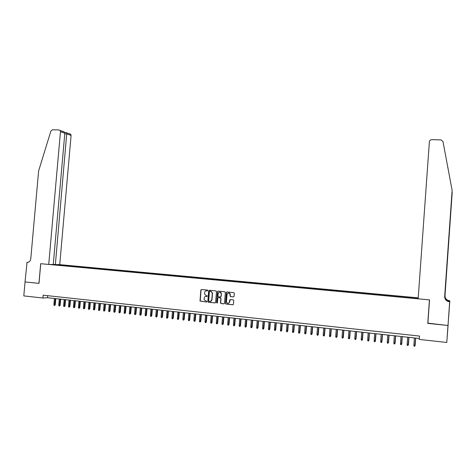 <?xml version="1.0" encoding="UTF-8"?>
<svg xmlns="http://www.w3.org/2000/svg" width="476" height="476" viewBox="0 0 476 476"><rect width="100%" height="100%" fill="white"/><g stroke="black" fill="none" stroke-linecap="round" stroke-linejoin="round"><path stroke-width="0.71" d="M207.78 290.527L207.417 290.068L201.449 289.479L200.842 290.021L200.009 301.046L206.447 302.034L206.87 301.528L204.162 299.725L204.168 298.125C204.371 296.97 205.025 296.393 206.126 296.393L206.899 296.471L207.322 295.977L206.191 295.554L204.597 294.085L204.62 292.561C204.823 291.413 205.477 290.836 206.578 290.83L207.78 290.527M233.436 296.923L234.067 296.375L234.311 293.311L233.781 292.651L226.992 291.984L226.38 292.442L225.499 303.402L226.023 304.063L232.812 304.771L233.436 304.224L233.734 300.523L233.204 299.862L230.295 299.565L229.7 299.951L229.426 302.379C228.052 303.884 227.058 303.634 226.451 301.623L227.07 294.198C228.385 292.502 229.39 292.698 230.098 294.775L230.003 295.965L230.527 296.631L233.645 296.905M427.882 323.162L447.97 325.477L446.78 342.458L448.142 324.376M427.763 323.394L429.429 299.874L40.752 263.704L39.002 283.375L25.049 281.935L23.8 295.905L42.899 298.012L47.505 297.714L419.338 338.49M446.78 342.458L419.267 339.43L419.511 336.068L43.149 295.185L42.899 298.012M216.497 291.562L215.973 290.907L209.297 290.253L208.684 290.794L207.81 301.576L208.327 302.23L215.003 302.92L215.622 302.379L216.497 291.562M218.109 291.116L224.839 291.776L225.368 292.437L224.476 303.396L223.875 303.843L220.983 303.545L220.465 302.879L220.816 298.482L220.293 297.821L218.383 297.631L217.77 298.172L217.401 302.748L216.604 302.688L217.49 291.657L218.109 291.116L217.496 291.615M418.231 297.857L59.732 264.644L71.091 135.44L66.866 133.934L64.772 133.875M418.22 297.958L58.602 264.626M49.915 264.466L418.166 298.72M47.683 295.679L47.505 297.714M57.941 265.215L57.995 264.614M55.918 264.579L55.65 265.001M207.512 290.884L206.382 290.818M205.888 296.381L206.899 296.471M201.467 289.485L201.045 290.009L200.218 301.022L206.632 302.01M209.303 290.253L208.881 290.776L208.018 301.724L208.524 302.206L215.229 302.903M209.851 291.151L209.416 291.532L208.655 300.999L209.833 301.54C210.939 301.54 211.594 300.957 211.796 299.809L212.326 293.032L210.666 291.229L209.916 291.145M210.315 301.522L211.796 299.809M210.047 291.133L210.868 291.217L212.522 293.014L211.999 299.785M218.371 297.625L220.483 297.803L221.007 298.458L220.656 302.855L221.173 303.515L224.095 303.819M217.681 291.645L216.794 302.641L217.151 303.099M221.185 293.918C220.334 291.752 219.317 291.651 218.133 293.615L217.931 296.143L218.454 296.786L220.364 296.976L220.977 296.459L221.376 293.9C221.31 292.728 220.727 292.145 219.614 292.151M220.566 296.959L220.983 296.435M221.376 293.9L221.173 296.411M228.498 292.996C229.622 292.99 230.217 293.573 230.283 294.757L230.188 295.947L230.711 296.607L233.621 296.899M228.301 303.379L229.61 302.355L229.521 301.939M230.265 299.565L229.706 301.915M226.981 291.984L226.558 292.514L225.684 303.373L226.207 304.039L233.038 304.741M55.287 304.753L54.615 305.485L54.127 305.431L53.883 304.694L55.287 304.753L55.823 298.63M54.615 305.485L55.299 298.571M53.883 304.694L54.431 298.476M53.258 264.37L55.359 264.567L66.801 132.875L70.787 134.303L71.091 135.44M55.359 264.567L59.732 264.644M38.931 283.363L40.68 263.698L48.725 264.448L60.464 131.662L60.16 130.495L59.137 129.954L52.443 129.775L50.908 131.007L38.61 170.973L30.767 258.837C30.351 261.187 29.107 262.383 27.037 262.431L25.026 281.935L39.008 283.363M26.769 262.407L27.638 262.425M48.725 264.448L53.247 264.531L64.825 133.215L60.464 131.662M69.788 133.774L70.787 134.303M62.642 131.209L64.284 131.977L64.825 133.215M66.444 132.548L66.801 132.875M418.16 298.821L429.388 141.586L430.036 140.259L431.601 139.664L441.05 139.914L442.972 141.479L452.117 190.34L444.661 296.53C444.757 299.422 446.292 301.153 449.279 301.719L449.665 301.754L448.005 325.483L427.865 323.406L429.536 299.88L418.16 298.821M446.785 300.648L449.427 300.892C446.524 300.338 445.03 298.66 444.935 295.846L452.188 192.578L444.983 295.733C445.078 298.529 446.565 300.201 449.451 300.749L449.832 300.784L448.005 325.483M452.117 190.34L444.709 296.411C444.804 299.285 446.333 301.01 449.302 301.57L449.279 301.719M452.188 192.578L452.051 191.852M448.606 301.457L449.701 301.558L448.755 315.814M449.832 300.784L446.863 300.701M448.761 315.749L449.796 300.969M60.143 305.3L59.476 306.032L58.988 305.979L58.738 305.247L60.143 305.3L60.684 299.16M59.476 306.032L60.166 299.106M58.738 305.247L59.286 299.011M65.028 305.848L64.361 306.586L63.873 306.532L63.623 305.794L65.028 305.848L65.569 299.696M64.361 306.586L65.051 299.642M63.623 305.794L64.171 299.547M69.936 306.401L69.276 307.145L68.782 307.085L68.532 306.348L69.936 306.401L70.472 300.237M69.276 307.145L69.966 300.178M68.532 306.348L69.079 300.082M74.863 306.96L74.208 307.698L73.715 307.645L73.465 306.907L74.863 306.96L75.404 300.778M74.208 307.698L74.905 300.719M73.465 306.907L74.012 300.624M79.819 307.514L79.165 308.264L78.665 308.204L78.421 307.466L79.819 307.514L80.355 301.32M79.165 308.264L79.861 301.266M78.421 307.466L78.968 301.165M84.799 308.079L84.145 308.823L83.645 308.769L83.401 308.026L84.799 308.079L85.335 301.867M84.145 308.823L84.847 301.814M83.401 308.026L83.949 301.713M89.803 308.644L89.155 309.388L88.649 309.335L88.405 308.591L89.803 308.644L90.339 302.415M89.155 309.388L89.851 302.361M88.405 308.591L88.953 302.26M94.831 309.21L94.183 309.959L93.677 309.906L93.433 309.156L94.831 309.21L95.367 302.962M94.183 309.959L94.885 302.914M93.433 309.156L93.98 302.813M99.883 309.775L99.24 310.53L98.734 310.477L98.484 309.727L99.883 309.775L100.418 303.521M99.24 310.53L99.942 303.468M98.484 309.727L99.032 303.367M104.958 310.352L104.321 311.108L103.81 311.048L103.566 310.298L104.958 310.352L105.493 304.075M104.321 311.108L105.029 304.021M103.566 310.298L104.113 303.926M110.057 310.923L109.426 311.685L108.915 311.625L108.665 310.876L110.057 310.923L110.599 304.634M109.426 311.685L110.134 304.586M108.665 310.876L109.212 304.485M115.186 311.5L114.555 312.262L114.044 312.208L113.794 311.453L115.186 311.5L115.722 305.199M114.555 312.262L115.269 305.146M113.794 311.453L114.341 305.045M120.339 312.083L119.714 312.845L119.196 312.791L118.952 312.036L120.339 312.083L120.874 305.765M119.714 312.845L120.428 305.711M118.952 312.036L119.494 305.61M125.515 312.667L124.896 313.434L124.373 313.375L124.129 312.619L125.515 312.667L126.057 306.33M124.896 313.434L125.61 306.282M124.129 312.619L124.676 306.181M130.721 313.256L130.103 314.023L129.579 313.964L129.335 313.208L130.721 313.256L131.257 306.901M130.103 314.023L130.823 306.853M129.335 313.208L129.883 306.752M135.952 313.845L135.339 314.612L134.809 314.553L134.565 313.797L135.952 313.845L136.487 307.472M135.339 314.612L136.059 307.425M134.565 313.797L135.113 307.323M141.205 314.434L140.599 315.207L140.069 315.148L139.825 314.386L141.205 314.434L141.747 308.049M140.599 315.207L141.318 308.002M139.825 314.386L140.366 307.901M146.489 315.029L145.882 315.808L145.353 315.749L145.109 314.981L146.489 315.029L147.024 308.627M145.882 315.808L146.608 308.585M145.109 314.981L145.656 308.478M151.802 315.63L151.195 316.409L150.66 316.35L150.416 315.582L151.802 315.63L152.338 309.21M151.195 316.409L151.921 309.168M150.416 315.582L150.963 309.061M157.134 316.231L156.533 317.01L155.997 316.951L155.759 316.183L157.134 316.231L157.669 309.799M156.533 317.01L157.264 309.751M155.759 316.183L156.301 309.644M162.5 316.837L161.9 317.617L161.364 317.557L161.12 316.79L162.5 316.837L163.036 310.382M161.9 317.617L162.631 310.34M161.12 316.79L161.667 310.233M167.891 317.444L167.296 318.23L166.755 318.17L166.511 317.397L167.891 317.444L168.427 310.977M167.296 318.23L168.028 310.935M166.511 317.397L167.058 310.828M173.306 318.051L172.717 318.843L172.175 318.783L171.931 318.01L173.306 318.051L173.841 311.572M172.717 318.843L173.454 311.53M171.931 318.01L172.479 311.417M178.75 318.67L178.167 319.461L177.619 319.396L177.381 318.623L178.75 318.67L179.285 312.167M178.167 319.461L178.905 312.125M177.381 318.623L177.923 312.018M184.224 319.283L183.647 320.08L183.093 320.015L182.855 319.241L184.224 319.283L184.759 312.768M183.647 320.08L184.385 312.726M182.855 319.241L183.397 312.619M189.728 319.902L189.15 320.699L188.597 320.64L188.359 319.86L189.728 319.902L190.263 313.369M189.15 320.699L189.894 313.327M188.359 319.86L188.901 313.22M195.255 320.526L194.684 321.33L194.131 321.264L193.887 320.485L195.255 320.526L195.791 313.976M194.684 321.33L195.428 313.934M193.887 320.485L194.428 313.827M200.812 321.151L200.247 321.954L199.688 321.895L199.45 321.11L200.812 321.151L201.348 314.588M200.247 321.954L200.991 314.547M199.45 321.11L199.991 314.44M206.4 321.782L205.834 322.591L205.275 322.526L205.037 321.74L206.4 321.782L206.935 315.195M205.834 322.591L206.584 315.16M205.037 321.74L205.578 315.053M212.016 322.419L211.457 323.228L210.892 323.162L210.654 322.377L212.016 322.419L212.546 315.814M211.457 323.228L212.207 315.778M210.654 322.377L211.195 315.665M217.657 323.055L217.104 323.864L216.538 323.799L216.3 323.014L217.657 323.055L218.192 316.433M217.104 323.864L217.859 316.397M216.3 323.014L216.842 316.284M223.333 323.692L222.786 324.507L222.215 324.442L221.977 323.65L223.333 323.692L223.869 317.058M222.786 324.507L223.541 317.022M221.977 323.65L222.518 316.909M229.039 324.334L228.492 325.15L227.921 325.084L227.683 324.293L229.039 324.334L229.569 317.682M228.492 325.15L229.254 317.647M227.683 324.293L228.224 317.534M234.769 324.983L234.228 325.798L233.656 325.739L233.418 324.941L234.769 324.983L235.305 318.307M234.228 325.798L234.989 318.277M233.418 324.941L233.954 318.164M240.535 325.632L239.999 326.453L239.422 326.387L239.184 325.59L240.535 325.632L241.064 318.944M239.999 326.453L240.761 318.908M239.184 325.59L239.72 318.795M246.33 326.286L245.794 327.107L245.217 327.042L244.979 326.244L246.33 326.286L246.86 319.575M245.794 327.107L246.562 319.545M244.979 326.244L245.515 319.432M252.149 326.941L251.625 327.768L251.042 327.702L250.804 326.905L252.149 326.941L252.685 320.217M251.625 327.768L252.393 320.181M250.804 326.905L251.346 320.068M258.004 327.601L257.486 328.434L256.897 328.363L256.659 327.565L258.004 327.601L258.539 320.854M257.486 328.434L258.26 320.824M256.659 327.565L257.201 320.711M263.894 328.262L263.377 329.1L262.788 329.029L262.55 328.226L263.894 328.262L264.424 321.502M263.377 329.1L264.15 321.473M262.55 328.226L263.085 321.354M269.809 328.928L269.297 329.767L268.702 329.701L268.47 328.892L269.809 328.928L270.338 322.151M269.297 329.767L270.076 322.121M268.47 328.892L269.005 322.002M275.759 329.6L275.253 330.439L274.658 330.374L274.42 329.565L275.759 329.6L276.288 322.805M275.253 330.439L276.032 322.776M274.42 329.565L274.955 322.657M281.738 330.273L281.239 331.118L280.638 331.052L280.4 330.243L281.738 330.273L282.268 323.46M281.239 331.118L282.018 323.43M280.4 330.243L280.941 323.311M287.754 330.951L287.254 331.802L286.653 331.73L286.415 330.921L287.754 330.951L288.277 324.12M287.254 331.802L288.039 324.091M286.415 330.921L286.957 323.972M293.799 331.635L293.305 332.486L292.698 332.415L292.466 331.599L293.799 331.635L294.323 324.781M293.305 332.486L294.091 324.757M292.466 331.599L293.002 324.638M299.874 332.319L299.386 333.17L298.779 333.105L298.547 332.284L299.874 332.319L300.404 325.447M299.386 333.17L300.178 325.423M298.547 332.284L299.083 325.304M305.985 333.01L305.503 333.86L304.89 333.795L304.658 332.974L305.985 333.01L306.508 326.12M305.503 333.86L306.3 326.096M304.658 332.974L305.193 325.971M312.125 333.7L311.655 334.557L311.036 334.491L310.804 333.67L312.125 333.7L312.655 326.792M311.655 334.557L312.446 326.768M310.804 333.67L311.34 326.649M318.307 334.396L317.837 335.259L317.212 335.187L316.98 334.366L318.307 334.396L318.831 327.47M317.837 335.259L318.634 327.446M316.98 334.366L317.516 327.321M324.513 335.098L324.049 335.961L323.43 335.889L323.198 335.068L324.513 335.098L325.043 328.148M324.049 335.961L324.852 328.131M323.198 335.068L323.728 328.006M330.76 335.8L330.302 336.669L329.672 336.597L329.446 335.77L330.76 335.8L331.284 328.833M330.302 336.669L331.106 328.815M329.446 335.77L329.975 328.69M337.038 336.508L336.586 337.377L335.955 337.305L335.723 336.478L337.038 336.508L337.561 329.523M336.586 337.377L337.389 329.505M335.723 336.478L336.258 329.38M343.351 337.222L342.904 338.091L342.268 338.019L342.042 337.192L343.351 337.222L343.874 330.213M342.904 338.091L343.714 330.195M342.042 337.192L342.571 330.07M349.699 337.936L349.259 338.811L348.622 338.739L348.39 337.906L349.699 337.936L350.223 330.909M349.259 338.811L350.068 330.891M348.39 337.906L348.92 330.766M356.078 338.656L355.643 339.537L355.007 339.459L354.775 338.626L356.078 338.656L356.601 331.611M355.643 339.537L356.459 331.593M354.775 338.626L355.304 331.469M362.498 339.376L362.069 340.263L361.427 340.191L361.195 339.352L362.498 339.376L363.021 332.313M362.069 340.263L362.885 332.302M361.195 339.352L361.73 332.171M368.954 340.108L368.531 340.995L367.883 340.917L367.656 340.078L368.954 340.108L369.471 333.022M368.531 340.995L369.352 333.01M367.656 340.078L368.186 332.879M375.439 340.834L375.023 341.726L374.374 341.655L374.148 340.81L375.439 340.834L375.963 333.73M375.023 341.726L375.85 333.718M374.148 340.81L374.677 333.593M381.966 341.572L381.556 342.464L380.901 342.393L380.675 341.548L381.966 341.572L382.484 334.45M381.556 342.464L382.383 334.438M380.675 341.548L381.205 334.307M388.529 342.309L388.124 343.208L387.464 343.137L387.238 342.286L388.529 342.309L389.047 335.169M388.124 343.208L388.952 335.158M387.238 342.286L387.767 335.027M395.128 343.053L394.729 343.958L394.068 343.88L393.842 343.029L395.128 343.053L395.645 335.889M394.729 343.958L395.562 335.883M393.842 343.029L394.372 335.753M401.762 343.803L401.375 344.707L400.709 344.63L400.483 343.779L401.762 343.803L402.279 336.621M401.375 344.707L402.208 336.609M400.483 343.779L401.006 336.478M408.438 344.559L408.051 345.463L407.385 345.386L407.158 344.535L408.438 344.559L408.955 337.353M408.051 345.463L408.89 337.341M407.158 344.535L407.682 337.21M415.149 345.314L414.769 346.225L414.096 346.147L413.876 345.29L415.149 345.314L415.667 338.085M414.769 346.225L415.613 338.079M413.876 345.29L414.4 337.948M27.453 262.437L27.037 262.431M60.16 130.495L64.284 131.977M66.575 132.554L64.682 132.501"/></g></svg>

